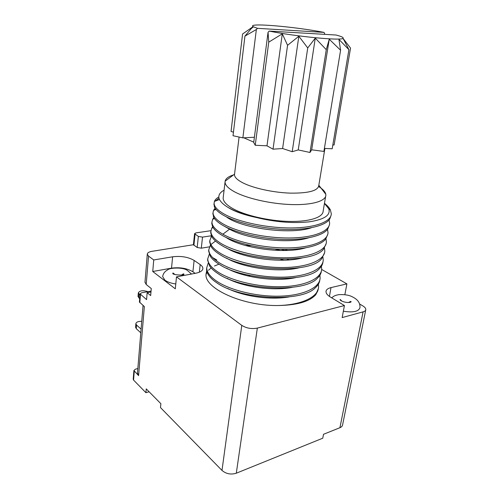 <?xml version="1.0" encoding="UTF-8"?>
<svg xmlns="http://www.w3.org/2000/svg" width="499" height="499" viewBox="0 0 499 499"><rect width="100%" height="100%" fill="white"/><g stroke="black" fill="none" stroke-linecap="round" stroke-linejoin="round"><path stroke-width="0.75" d="M138.023 296.481L139.689 298.695M139.994 294.928L138.317 292.857C139.739 290.574 142.876 290.144 147.729 291.572M149.101 391.765L145.92 392.701L133.564 380.07L133.202 379.259L133.907 370.501L135.416 369.185L137.843 368.536M145.92 392.701L146.257 388.883L160.878 403.697L160.497 407.596L221.993 470.426C226.134 473.931 230.906 474.855 236.301 473.208L322.772 438.197L323.52 434.286L339.919 427.712C341.547 427.032 342.451 426.034 342.632 424.718L365.717 309.966M137.481 372.878L138.591 375.628L133.907 370.501M144.978 282.172L146.188 284.474L151.272 288.559L150.667 295.576L147.155 292.701L146.575 299.631L140.082 293.855L139.421 302.014L144.348 306.573L138.591 375.628M144.96 282.409L147.292 254.178L148.552 256.106L153.742 259.96L152.744 271.5L175.305 288.815L176.484 276.858L241.778 325.373C246.4 328.261 251.59 329.172 257.341 328.105L344.429 305.544L342.152 317.57L363.085 311.863C364.775 311.382 365.68 310.621 365.798 309.586C365.842 308.345 364.85 307.116 362.817 305.887L359.692 304.047M154.197 396.923L156.543 399.3M140.082 293.855L141.629 292.776L151.054 291.129M235.372 281.473L234.511 281.654M321.649 269.448L346.899 283.881L344.859 294.678M346.899 283.881L331.012 287.599C327.874 288.366 326.209 289.663 326.003 291.491C325.941 293.343 327.438 295.215 330.488 297.117L344.429 305.544M176.484 276.858L195.764 273.234C200.317 272.286 202.694 270.708 202.887 268.487C202.887 267.146 201.989 265.848 200.186 264.595L194.123 260.416C188.217 257.004 181.05 255.794 172.617 256.798L153.742 259.96M147.292 254.178C147.43 252.806 148.983 251.858 151.952 251.334L193.412 244.735L197.174 247.492L201.303 248.184L209.424 246.849M206.723 270.726L206.043 274.045C203.948 287.848 240.792 305.475 276.253 305.544C296.156 305.45 309.305 301.851 315.717 294.759L317.919 290.636M343.356 311.22C353.092 312.754 358.631 311.582 359.966 307.69C360.272 303.255 358.014 299.787 353.18 297.273C349.724 295.196 344.896 294.323 338.696 294.659C334.424 295.533 333.843 296.15 331.66 297.828M195.121 273.352L192.907 271.78C187.044 268.287 179.921 267.077 171.525 268.15L152.744 271.5M191.522 274.032L187.568 270.589C182.977 266.84 169.379 267.838 167.783 269.784C164.714 271.456 163.017 273.745 162.686 276.658L164.888 280.157C167.439 282.029 171.07 283.301 175.779 283.975M193.4 244.735L194.573 233.669L198.371 236.426L202.519 237.112L211.376 235.759M194.573 233.669L195.901 232.902L210.927 230.681M250.192 275.535L248.009 275.978M230.108 279.583L229.752 279.652M242.726 273.783L241.086 274.107M150.985 291.946L147.155 292.701M239.033 252.656L236.794 252.775M208.164 263.204L206.742 267.682C206.686 272.223 210.16 276.833 217.177 281.523C230.513 290.399 257.509 296.893 280.401 296.138C303.404 295.483 319.634 287.798 320.115 278.13L319.909 275.23M276.259 305.544C300.909 305.413 318.343 297.13 318.58 286.962L318.412 284.143M318.312 288.696L315.711 294.753M319.853 279.852C319.541 282.758 318 285.434 315.237 287.867C301.159 302.787 239.851 299.381 217.003 282.933C213.372 280.525 210.665 278.074 208.894 275.573C207.316 273.315 206.549 271.138 206.586 269.042L206.742 267.589M280.619 259.212L283.837 260.191M280.619 250.51L274.693 249.007M251.072 245.658L245.234 245.452M207.765 258.675L207.609 260.104L209.574 265.93C211.351 268.574 214.202 271.157 218.119 273.67C240.961 289.8 303.885 293.449 317.358 278.274C319.784 276.009 321.138 273.552 321.406 270.907M295.826 277.587C275.722 282.209 242.389 277.357 226.621 268.169M284.761 249.425L287.63 250.429M292.314 287.337C272.785 291.26 242.645 286.869 227.02 278.311M287.181 259.212L289.008 259.942M288.871 296.949C269.903 300.255 243.238 296.312 227.706 288.478M208.794 249.65L208.638 251.066L210.291 256.243C211.994 258.969 214.982 261.657 219.248 264.314C242.358 280.351 306.991 283.794 319.422 268.63C321.562 266.535 322.741 264.283 322.972 261.875M321.418 266.223L321.668 269.204C321.244 278.536 305.344 286.058 282.016 286.669C258.732 287.362 231.948 280.993 218.294 272.248C211.227 267.632 207.715 263.129 207.765 258.744L209.262 254.241M281.143 249.35L285.066 250.504M218.992 264.158L214.483 265.986M211.146 267.951L208.463 270.271M207.079 272.092L206.043 274.494M308.675 237.811C288.703 244.298 246.93 239.177 229.54 229.184L222.872 234.224C215.605 230.008 211.963 225.966 211.944 222.099L212.68 219.236L213.878 217.576M305.625 247.86C284.492 254.371 241.366 248.128 226.059 237.449M302.382 257.883C281.517 263.709 241.853 258.02 226.197 247.778M299.319 267.751C278.567 273.015 242.402 267.782 226.484 258.064M322.934 257.16L323.24 260.191C322.772 269.404 306.922 276.521 283.706 277.145C260.341 277.718 233.382 271.556 219.423 262.879C212.325 258.401 208.782 254.003 208.794 249.7L210.353 245.252M210.902 244.566L215.499 241.048M324.456 247.997L324.818 251.109C324.475 260.091 308.214 267.065 284.973 267.508C261.819 267.982 234.617 261.925 220.558 253.417C213.46 249.101 209.886 244.816 209.836 240.574L211.526 236.089M325.99 238.734L326.415 241.934C326.14 250.604 309.979 257.434 286.426 257.758C263.023 258.189 235.578 252.032 221.706 243.868C214.495 239.564 210.884 235.403 210.884 231.38L211.838 228.043L212.686 226.87M210.884 231.399L210.728 232.784L211.726 236.495C213.323 239.464 216.591 242.414 221.531 245.333C246.543 261.32 313.141 264.214 323.658 248.995L326.153 243.574M209.68 241.971L209.836 240.593L209.68 241.971L210.952 246.356C212.618 249.207 215.761 252.045 220.383 254.87C244.722 271.044 310.584 273.957 321.637 258.756L324.556 252.775M215.624 208.975L214.551 210.01M213.004 212.83L213.453 216.741C214.776 219.778 218.25 222.853 223.864 225.972L229.54 229.184M211.938 222.161L211.782 223.49L212.574 226.64C214.015 229.64 217.389 232.659 222.691 235.703C235.048 242.701 258.282 248.527 280.213 249.319C302.176 250.149 320.133 245.92 325.672 239.133L327.768 234.281M236.57 211.557L236.239 211.588M214.352 218.344L213.871 218.805M222.872 234.224C236.85 242.165 264.376 248.265 288.185 247.916C311.931 247.591 327.743 241.079 328.03 232.653L327.531 229.397M324.45 203.411L328.772 208.794C330.862 215.175 324.331 219.523 309.174 221.843C292.776 223.54 275.117 222.086 256.199 217.464C243.949 214.832 234.711 211.576 228.486 207.696M311.65 227.663C290.406 235.272 240.281 227.999 226.328 216.803M215.088 208.202L213.522 210.391L213.017 212.699C213.061 216.46 216.734 220.39 224.045 224.475C238.085 232.21 265.755 238.223 289.719 237.979C313.578 237.749 329.415 231.48 329.652 223.303L329.072 219.959M218.805 197.011C216.516 198.29 215.057 199.762 214.414 201.421L214.096 203.224C214.158 206.854 217.863 210.659 225.23 214.639C239.389 222.18 267.246 228.087 291.291 227.943C315.262 227.793 331.105 221.793 331.299 213.859L330.413 209.992C329.315 207.771 327.332 205.551 324.469 203.324M256.199 217.464C235.528 212.562 223.246 206.517 219.36 199.338C217.913 195.702 219.485 192.658 224.082 190.2M223.284 196.943L223.147 198.084C223.19 201.453 226.44 204.97 232.896 208.638C245.184 215.518 268.967 221.007 289.22 221.431C309.505 221.88 323.103 217.346 323.152 211.071L325.641 196.388M331.037 215.456L329.727 219.117C325.173 225.866 307.471 230.101 285.004 229.403C262.505 228.698 238.16 223.103 225.049 216.148C219.08 212.942 215.512 209.792 214.327 206.692L214.077 203.436M215.287 201.091L218.98 198.24M329.396 224.918L327.737 229.128C322.685 235.933 304.901 240.156 282.74 239.42C260.54 238.678 236.738 233.045 223.864 225.972M318.636 186.52C322.884 189.14 325.267 191.722 325.785 194.267L325.859 195.128C325.884 201.028 312.243 205.176 291.803 204.578C271.4 204.004 247.385 198.627 234.954 192.046C228.417 188.541 225.118 185.204 225.049 182.035L225.124 181.193C225.729 178.561 228.517 176.471 233.495 174.924M234.58 173.833L234.474 174.706C234.549 177.307 237.393 180.045 243.013 182.927C253.548 188.254 273.521 192.608 290.455 193.138C308.394 193.306 317.832 190.811 318.761 185.653L324.911 148.446M253.766 142.146L243.793 137.818L254.403 137.237M269.186 31.081L336.052 35.024C341.771 36.527 344.042 37.656 342.857 38.404C340.667 40.849 295.009 36.415 269.186 31.081L268.05 32.292L253.717 142.496L255.239 145.271L266.984 145.808L273.028 149.182L282.609 148.521L292.208 151.708L298.234 149.918L309.998 152.476L311.669 149.819L323.895 151.422L340.592 50.262L338.94 39.396L348.913 49.688L343.268 38.685L350.535 48.104L334.118 144.96L332.808 145.053M324.387 148.421L332.178 148.777L348.913 49.688M268.05 32.292L268.749 42.153L282.297 33.82L287.567 45.309L298.845 36.234L307.727 47.941L315.268 38.117L326.271 49.669L329.246 39.215L340.592 50.262M343.268 38.697L342.969 38.342M311.669 149.819L329.246 39.215M309.998 152.476L326.271 49.669M298.234 149.918L315.268 38.117M292.208 151.708L307.727 47.941M282.609 148.521L298.845 36.234M273.028 149.182L287.567 45.309M266.984 145.808L282.297 33.82M255.239 145.271L268.749 42.153M233.445 132.204L231.049 131.405L242.576 34.013L252.744 26.871L244.934 36.115L256.355 29.503L257.478 28.324L324.001 32.391L324.649 33.589L324.531 34.344M256.355 29.503L242.863 137.874L243.793 137.818M257.478 28.324L253.423 26.79C245.302 22.418 294.123 26.528 324.001 32.391M244.934 36.115L233.021 135.728L242.863 137.874M253.174 27.002L253.211 26.659M252.675 27.414L252.744 26.871M141.741 321.344C138.248 321.256 136.289 322.036 135.859 323.689L136.558 325.036L141.098 329.134M135.585 327.176L136.271 328.679L140.793 332.802M139.034 294.123L138.734 297.891M134.275 371.3L133.564 380.07M140.475 294.547L139.814 302.718M148.552 256.106L146.188 284.474M221.993 470.426L241.778 325.373M257.341 328.105L236.301 473.208M339.919 427.712L363.085 311.863M331.012 287.599L329.415 296.418M171.525 268.15L172.617 256.798M194.123 260.416L192.907 271.78M199.344 272.198L200.186 264.595M202.519 237.112L201.303 248.184M197.174 247.492L198.371 236.426M195.065 234.312L193.899 245.327M136.558 325.036L136.271 328.679M138.317 292.857L138.017 296.612M137.456 373.171L143.051 305.475M348.564 302.506C350.348 301.446 351.19 301.196 351.096 301.758C351.096 302.762 344.878 303.099 340.661 300.442L340.044 299.743C340.05 299.213 340.624 299.662 341.771 301.09M202.831 268.936L202.887 268.487M181.468 275.086C183.108 273.889 183.894 273.564 183.825 274.119C185.447 275.866 171.413 274.843 172.866 273.321L172.847 273.246C172.791 272.71 173.415 273.103 174.712 274.431M206.586 269.042L206.742 267.701M216.859 260.01L212.599 257.565M207.609 260.104L207.765 258.763M212.68 219.236L214.514 218.574M213.104 227.6L211.838 228.043M211.744 236.514L211.04 236.757M211.788 223.496L211.944 222.099M219.441 199.525L214.414 201.421M216.017 209.468L213.522 210.385M330.413 209.992L328.772 208.794M212.855 214.115L213.017 212.711M213.934 204.677L214.102 203.224M318.83 185.241L325.785 194.267M234.511 174.163L225.124 181.193M223.147 198.084L225.049 182.035M234.474 174.706L239.09 137.05M342.857 38.404L344.135 40.232M253.423 26.79L251.003 28.805M208.638 251.066L208.794 249.7M210.728 232.784L210.884 231.393M135.859 323.689L135.572 327.325"/></g></svg>

